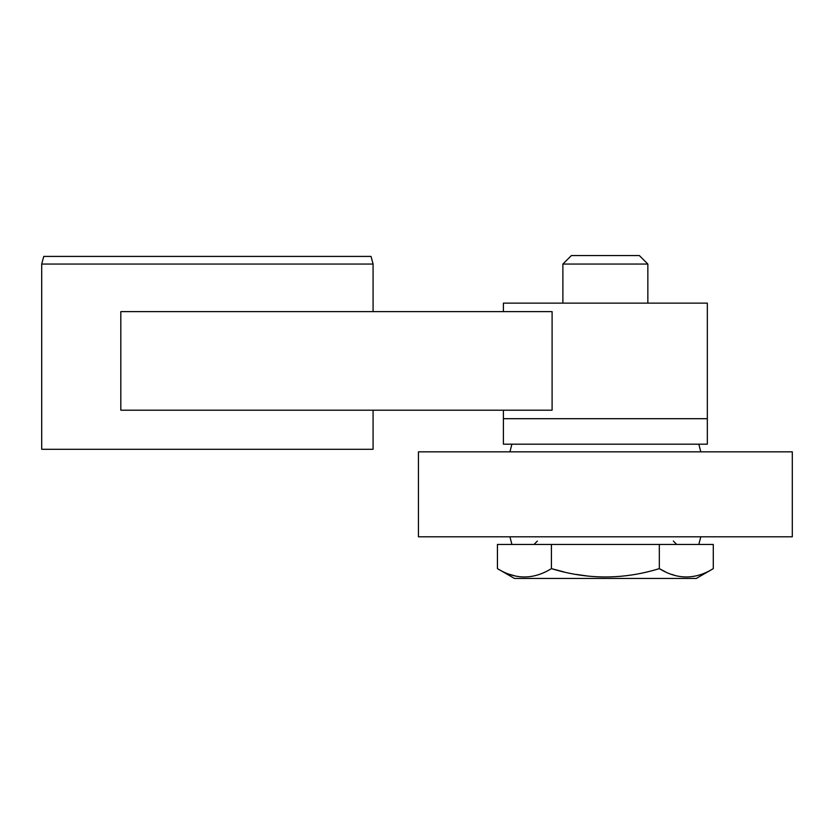 <?xml version="1.0" encoding="UTF-8"?>
<svg xmlns="http://www.w3.org/2000/svg" width="834" height="834" viewBox="0 0 834 834"><rect width="100%" height="100%" fill="white"/><g stroke="black" fill="none" stroke-linecap="round" stroke-linejoin="round"><path stroke-width="1.25" d="M503.402 410.203L503.402 444.188L707.336 444.188L707.336 418.699L503.402 418.699L707.336 418.699L707.336 303.138L503.402 303.138L503.402 311.635M41.7 264.055L373.079 264.055L371.026 256.413L43.754 256.413L41.7 264.055L41.7 449.286L373.079 449.286L373.079 410.203M120.815 410.203L552.098 410.203L552.098 311.635L120.815 311.635L120.815 410.203M792.3 536.804L792.3 451.84L418.439 451.84L418.439 536.804L792.3 536.804M511.899 444.188L509.939 451.84M700.8 451.84L698.829 444.188M698.829 544.456L700.8 536.804M509.939 536.804L511.899 544.456M563.826 571.884L551.41 568.632C587.376 579.724 623.352 579.724 659.329 568.632L659.329 544.456L551.41 544.456L713.289 544.456L713.289 568.632C695.306 579.724 677.312 579.724 659.329 568.632L665.24 571.749M647.851 303.138L647.851 264.055L639.355 255.558L571.384 255.558L562.887 264.055L562.887 303.138M497.439 568.632L497.439 544.456L551.41 544.456L551.41 568.632C533.416 579.724 515.433 579.724 497.439 568.632L514.442 578.442L696.296 578.442L713.289 568.632M509.71 574.365L514.797 575.846M575.981 574.376L587.48 576.002M599.646 576.878L603.232 576.961M671.506 574.334L674.8 575.366M562.887 264.055L647.851 264.055M373.079 264.055L373.079 311.635M673.34 541.058L676.739 544.456M537.398 541.058L534 544.456"/></g></svg>
